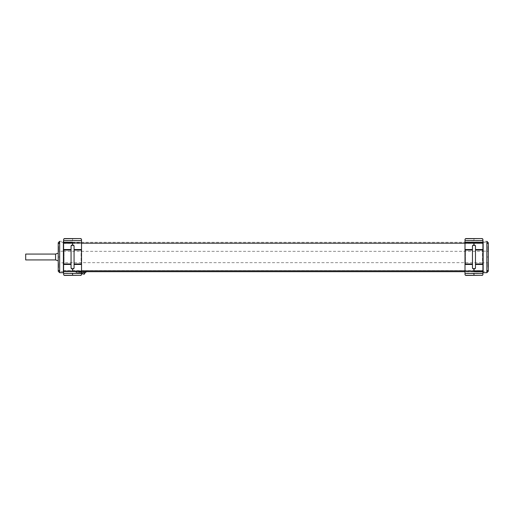 <?xml version="1.0" encoding="UTF-8"?>
<svg xmlns="http://www.w3.org/2000/svg" width="514" height="514" viewBox="0 0 514 514"><rect width="100%" height="100%" fill="white"/><g stroke="black" fill="none" stroke-linecap="round" stroke-linejoin="round"><path stroke-width="0.39" stroke-dasharray="2.57 1.93" d="M63.395 272.696L63.395 262.853L59.663 262.853L59.663 242.428L63.395 242.428L63.395 241.304L59.663 241.304L58.23 242.736L58.23 243.771L59.663 242.428L59.663 241.304M63.395 262.853L63.395 257L63.395 262.66L483.141 262.66L483.141 242.306L483.141 243.167L63.395 243.167L63.395 271.694L483.141 271.694L483.141 243.167M58.59 250.299L58.59 246.341L58.59 250.299L58.41 248.435L58.23 250.479L58.23 245.981L58.23 250.89L58.23 246.392L58.41 248.435L58.59 246.572L58.59 250.53L58.59 246.572M58.59 267.659L58.59 263.47L58.59 267.659L58.23 268.019M58.23 263.521L58.23 267.608L58.23 263.521L58.41 265.565L58.59 263.701M58.59 263.47L58.23 263.11M487.94 246.572L488.3 246.392L488.3 250.89L488.3 245.981L488.3 250.479L488.12 246.392L487.94 250.299M487.94 263.701L488.3 263.521L488.3 268.019L488.3 263.11L488.3 267.608L488.12 263.521L487.94 267.428M55.57 259.936L55.57 254.064M25.7 259.936L25.7 254.064M63.607 271.694L81.527 271.694L63.607 271.694M482.922 271.694L473.966 271.694M63.607 242.306L72.57 242.306M483.141 270.833L63.395 270.833L63.395 271.694L483.141 271.694L483.141 262.66M63.395 243.167L63.395 242.428M63.395 262.66L63.395 271.694M483.141 242.428L486.867 242.428L486.867 241.304L483.141 241.304L483.141 272.696M63.395 251.147L58.23 251.417L58.23 243.771M63.395 271.572L59.663 271.572L59.663 262.853L58.23 262.583L58.23 251.417M58.23 270.229L58.23 271.263L59.663 272.696L59.663 271.572L58.23 270.229L58.23 262.583M63.607 270.833L81.527 270.833M465.003 270.833L473.966 270.833M86.506 271.694L75.828 271.694L86.506 271.694L86.506 272.054L75.828 272.054L75.828 271.694L75.828 272.054L86.506 272.054L84.592 272.767L77.261 272.767L75.828 272.054L77.261 272.767L81.527 272.767M63.395 270.634L483.141 270.634M63.395 251.34L483.141 251.34M63.395 243.366L483.141 243.366M63.395 242.306L483.141 242.306M465.003 242.306L482.922 242.306M81.527 243.167L72.57 243.167M483.141 251.147L486.867 251.147L486.867 262.853L483.141 262.853M486.867 241.304L488.3 242.736L488.3 243.771L486.867 242.428L486.867 251.147L488.3 251.417L488.3 262.583L486.867 262.853L486.867 272.696L488.3 271.263L488.3 270.229L486.867 271.572L483.141 271.572M488.3 243.771L488.3 251.417M488.3 262.583L488.3 270.229M59.663 257L58.23 257C58.23 252.033 58.23 252.033 58.23 257C58.23 252.033 58.23 252.033 58.23 257C58.23 261.967 58.23 261.967 58.23 257L58.23 259.634M84.592 272.767L86.506 272.054M84.212 274.058L84.791 273.628L84.791 272.767L84.212 274.058L77.55 272.767L84.643 272.767L78.212 272.767L81.527 273.506M58.59 265.565L58.59 267.428L58.59 265.134L58.23 265.134L58.23 266.927L58.23 264.202L58.23 265.134L58.59 265.134L58.59 264.202L58.59 265.565M77.55 272.767L81.527 273.654L77.55 272.767M58.41 265.565L58.41 267.608L58.41 265.565M58.23 248.005L58.23 247.073L58.23 248.005L58.59 248.005L58.23 249.798L58.23 248.866L58.59 248.866L58.59 247.073L58.59 248.005L58.23 248.005M488.3 249.798L488.3 247.073L488.3 249.798L487.94 249.798L487.94 248.866L488.3 248.866L487.94 248.866L487.94 249.798L488.3 249.798M488.3 265.565L488.3 266.927L488.3 265.565M488.3 264.202L488.3 265.134L488.3 264.202L487.94 264.202L487.94 265.134L488.3 265.134L487.94 265.134L487.94 265.995L487.94 265.134L488.3 265.134L487.94 265.134L487.94 264.202L488.3 264.202M58.23 247.073L58.59 247.073L58.23 247.073M58.59 248.866L58.23 248.866L58.59 248.866L58.59 249.798L58.59 248.866M58.23 249.798L58.59 249.798L58.23 249.798M58.23 264.202L58.59 264.202L58.23 264.202M58.23 265.134L58.59 265.134L58.23 265.134M58.23 265.995L58.59 265.995L58.23 265.995M58.23 266.927L58.59 266.927L58.23 266.927M488.3 248.866L487.94 248.435L488.3 248.866M488.3 248.005L487.94 248.005L487.94 247.073L487.94 248.435L488.3 248.005M488.3 247.073L487.94 247.073L488.3 247.073M488.3 265.995L487.94 265.995L487.94 266.927L487.94 265.995L488.3 265.995M488.3 266.927L487.94 266.927L488.3 266.927M74.074 246.103L74.074 267.897M81.527 242.64L72.57 242.64L81.527 242.64M81.527 269.831L81.527 263.971L74.074 263.971M74.074 250.029L81.527 250.029L81.527 263.971M81.527 250.029L81.527 239.595M63.607 271.36L81.527 271.36L63.607 271.302L63.607 271.643M81.527 274.405L81.527 270.872L72.57 271.167L72.57 268.726M81.527 271.501L81.527 269.837M81.527 273.146L63.607 273.146L63.607 271.141L81.527 271.141M81.527 240.854L63.607 240.854L63.607 242.859L81.527 242.859M72.57 245.274L72.57 242.833L81.527 242.833M81.096 250.189L81.527 250.189L81.096 250.189L81.096 263.81L81.096 250.189L81.527 250.189M81.527 263.81L81.096 263.81M63.607 249.547L63.607 250.029L71.06 250.029L71.06 249.547M71.06 267.897L71.06 263.971L63.607 263.971L63.607 250.029M63.607 263.971L63.607 271.167L81.527 270.872M63.607 273.146L63.607 274.405M63.607 239.595L63.607 240.854M71.06 263.971L71.06 250.029M72.57 271.167L63.607 271.167M64.038 263.81L64.038 250.189L63.607 250.189L64.038 250.189L64.038 263.81L63.607 263.81M482.922 242.357L473.966 242.64M482.922 264.453L482.922 263.971L475.469 263.971L475.469 264.453M475.469 249.547L475.469 250.029L482.922 250.029L482.922 263.971M482.922 250.029L482.922 249.547M482.922 240.854L465.003 240.854L465.003 242.859L482.922 242.859L482.922 239.595M482.922 242.64L465.003 242.64M482.922 271.643L482.922 271.302L465.003 271.353L482.922 271.36M482.922 274.405L482.922 270.872L473.966 271.167L473.966 268.726M475.469 250.029L475.469 263.971M482.922 273.146L465.003 273.146L465.003 271.141L482.922 271.141M473.966 242.833L482.922 242.833M482.492 250.189L482.922 250.189L482.492 250.189L482.492 263.81L482.492 250.189L482.922 250.189M482.922 263.81L482.492 263.81M482.922 243.128L465.003 242.859M465.003 249.547L465.003 250.029L472.462 250.029L472.462 249.547M472.462 267.897L472.462 263.971L465.003 263.971L465.003 250.029M465.003 263.971L465.003 264.453M465.003 269.837L465.003 270.39M465.003 270.724L465.003 271.643L465.003 270.872L482.922 270.872M465.003 273.146L465.003 274.405M465.003 239.595L465.003 240.854M472.462 263.971L472.462 250.029M473.966 271.167L465.003 271.167M465.433 263.81L465.433 250.189L465.003 250.189L465.433 250.189L465.433 263.81L465.003 263.81M486.867 257L488.3 257M74.074 264.164L81.527 264.164M72.57 275.42L72.57 273.146M72.57 240.854L72.57 238.58M81.527 249.836L74.074 249.836M63.607 264.164L71.06 264.164M71.06 249.836L63.607 249.836M475.469 264.164L482.922 264.164M473.966 275.42L473.966 273.146M473.966 240.854L473.966 238.58M482.922 249.836L475.469 249.836M465.003 264.164L472.462 264.164M472.462 249.836L465.003 249.836M58.59 250.53L58.23 250.89M487.94 250.53L488.3 250.89M487.94 267.659L488.3 268.019M58.59 246.341L58.23 245.981M487.94 246.341L488.3 245.981M487.94 263.47L488.3 263.11M58.59 267.428L58.23 267.608M72.57 242.698L81.527 242.698M63.607 271.302L81.527 271.302M72.57 243.128L81.527 243.128M465.003 242.698L482.922 242.698M465.003 271.302L482.922 271.302"/><path stroke-width="0.77" d="M58.23 268.019L58.23 263.11L58.23 268.019M55.57 254.064L55.57 259.936L25.7 259.936L25.7 254.064L55.57 254.064L58.23 253.151M58.23 246.392L58.23 250.479M488.3 250.479L488.3 246.392M488.3 267.608L488.3 263.521M63.395 271.694L63.607 270.833M81.527 271.694L465.003 271.694L81.527 271.694M473.966 271.694L482.922 271.694M482.922 242.306L465.003 242.306M72.57 242.306L63.607 242.306M63.395 241.304L63.395 272.696L59.663 272.696L58.23 271.263L59.663 272.696L63.395 272.696M483.141 272.696L486.867 272.696L483.141 272.696L483.141 241.304M59.663 243.45L58.23 243.45L58.23 242.736L59.663 241.304L58.23 242.736L59.663 241.304L59.663 272.696M81.527 270.833L465.003 270.833M473.966 270.833L483.141 270.833M483.141 243.167L81.527 243.167M72.57 243.167L63.395 243.167M486.867 270.55L488.3 270.55L488.3 271.263L486.867 272.696L488.3 271.263L486.867 272.696L486.867 241.304L488.3 242.736L486.867 241.304M58.23 243.45L58.23 271.263M86.506 271.694L85.073 272.767L81.527 272.767M488.3 270.55L488.3 242.736M58.23 259.634L58.23 260.849L55.57 259.936M84.643 272.767L84.791 273.628L84.212 274.2L81.527 273.654L84.212 274.2L84.643 272.767M81.527 273.506L84 274.2M74.074 246.392A1.503 1.118 -0 0 0 72.57 245.274A1.503 1.118 -0 0 0 71.06 246.392L71.06 246.103A1.503 1.118 180 0 1 72.57 244.985A1.503 1.118 180 0 1 74.074 246.103L74.074 250.029L81.527 250.029L81.527 274.264A1.073 1.015 180 0 1 80.454 275.273L64.68 275.273A1.073 1.015 -0 0 1 63.607 274.264L63.607 274.405A1.073 1.015 180 0 0 64.68 275.42L80.454 275.273M74.074 249.547L81.527 249.547L81.527 239.595A1.073 1.015 0 0 0 80.454 238.58L64.68 238.727A1.073 1.015 180 0 0 63.607 239.736L63.607 240.642L81.527 240.642M72.57 242.64L63.607 242.64L72.57 242.647L72.57 244.985M81.527 249.547L81.527 250.029M80.454 275.42A1.073 1.015 180 0 0 81.527 274.405L81.527 274.264M81.527 271.167L81.527 271.501M72.57 271.36L72.57 269.015A1.503 1.118 -0 0 0 74.074 267.897L74.074 250.029M63.607 240.642L63.607 250.029L71.06 250.029L71.06 246.103M71.06 267.608A1.503 1.118 180 0 0 72.57 268.726A1.503 1.118 180 0 0 74.074 267.608M63.607 250.029L63.607 273.358L81.527 273.358M63.607 239.736L63.607 239.595A1.073 1.015 0 0 1 64.68 238.58L80.454 238.58M63.607 249.836L63.607 242.833L72.57 243.128M63.607 273.358L63.607 274.264M63.607 249.547L71.06 249.547L71.06 246.392M71.06 250.029L71.06 267.897A1.503 1.118 -0 0 0 72.57 269.015M81.527 239.736A1.073 1.015 180 0 0 80.454 238.727M63.607 242.833L72.57 242.833M475.469 246.103L475.469 246.392A1.503 1.118 0 0 0 473.966 245.274A1.503 1.118 0 0 0 472.462 246.392L472.462 246.103A1.503 1.118 180 0 1 473.966 244.985A1.503 1.118 180 0 1 475.469 246.103L475.469 250.029L482.922 250.029L482.922 274.264A1.073 1.015 180 0 1 481.849 275.273L466.082 275.273A1.073 1.015 -0 0 1 465.003 274.264L465.003 274.405A1.073 1.015 180 0 0 466.082 275.42L481.849 275.273M475.469 246.392L475.469 249.547L482.922 249.547L482.922 239.595A1.073 1.015 0 0 0 481.849 238.58L466.082 238.727A1.073 1.015 180 0 0 465.003 239.736L465.003 240.642L482.922 240.642M482.922 273.358L465.003 273.358L465.003 242.64L473.966 242.64L473.966 244.985M482.922 249.836L482.922 242.859M482.922 249.547L482.922 250.029M481.849 275.42A1.073 1.015 180 0 0 482.922 274.405L482.922 274.264M482.922 271.167L482.922 264.164M475.469 267.608L475.469 264.453L475.469 267.608A1.503 1.118 180 0 1 473.966 268.726A1.503 1.118 180 0 1 472.462 267.608M475.469 250.029L475.469 264.453L482.922 264.453M465.003 250.029L472.462 250.029L472.462 246.103M475.469 267.897A1.503 1.118 0 0 1 473.966 269.015L473.966 271.36M465.003 242.64L465.003 240.642M465.003 239.736L465.003 239.595A1.073 1.015 0 0 1 466.082 238.58L481.849 238.58M473.966 245.274L473.966 242.833L465.003 243.128M465.003 242.833L465.003 249.836M472.462 250.029L472.462 264.453L465.003 264.453L465.003 269.837M465.003 270.39L465.003 270.724M465.003 273.358L465.003 274.264M465.003 249.547L472.462 249.547L472.462 246.392M472.462 264.453L472.462 267.897A1.503 1.118 0 0 0 473.966 269.015M482.922 239.736A1.073 1.015 180 0 0 481.849 238.727M59.663 270.55L58.23 270.55M488.3 243.45L486.867 243.45M81.527 264.453L74.074 264.453M74.074 263.971L81.527 263.971M72.57 273.358L72.57 275.273M71.06 264.453L63.607 264.453M63.607 263.971L71.06 263.971M475.469 263.971L482.922 263.971M473.966 273.358L473.966 275.273M465.003 263.971L472.462 263.971M63.607 242.698L72.57 242.698"/></g></svg>
